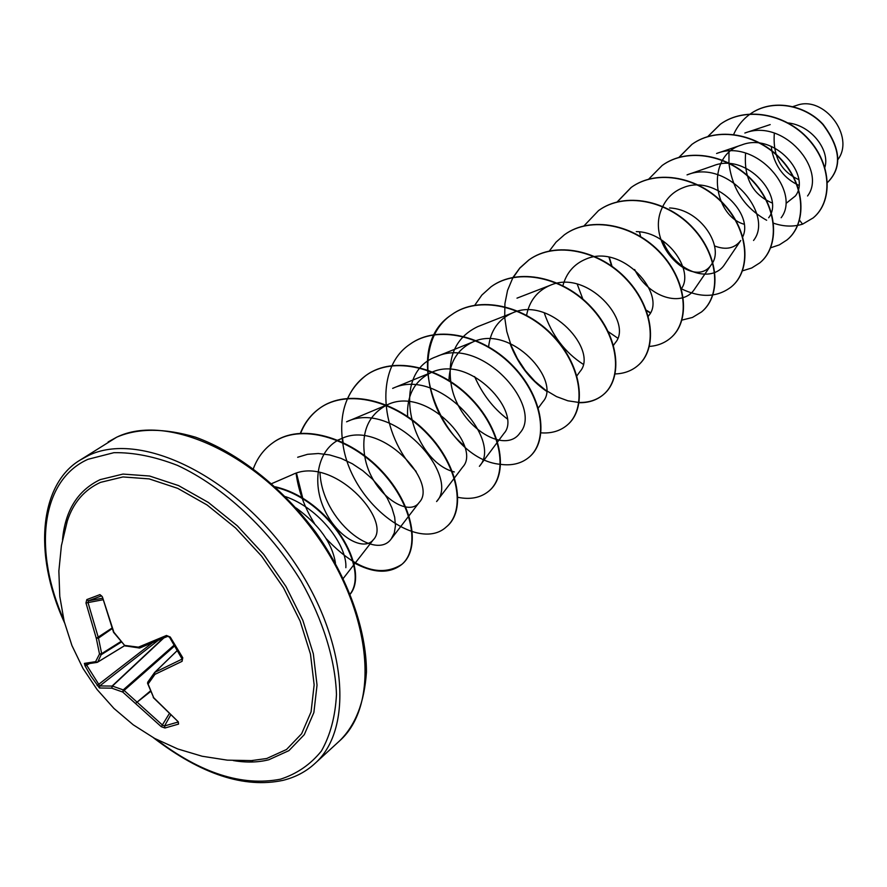 <?xml version="1.0" encoding="UTF-8"?>
<svg xmlns="http://www.w3.org/2000/svg" width="887" height="887" viewBox="0 0 887 887"><rect width="100%" height="100%" fill="white"/><g stroke="black" fill="none" stroke-linecap="round" stroke-linejoin="round"><path stroke-width="1.33" d="M174.573 645.98L124.091 690.43L162.731 725.311L164.561 725.943L164.96 728.005L161.29 726.708L122.705 692.026L111.784 688.179L112.405 686.083L123.238 689.898L124.091 690.43L122.705 692.026L123.238 689.898L174.085 645.171M162.964 638.407L112.039 686.094L111.784 688.179L99.433 688.002L90.773 675.905L85.041 665.86L86.671 665.172L99.776 685.939L112.405 686.083L163.618 638.13M66.713 522.986L67.357 520.902C73.266 502.685 84.298 489.846 100.464 482.384L122.96 476.94L149.16 478.891L177.71 488.349L207.092 504.991L235.609 528.009L261.598 556.149L283.518 587.793L300.105 621.066L310.472 654.052L314.142 684.875L311.071 711.884L301.635 733.737L286.534 749.482L266.721 758.507L250.6 760.713M85.041 665.86L84.376 663.387L95.596 661.669L99.51 654.007L96.306 638.352L85.972 602.972L86.815 599.579L99.943 594.623L102.371 596.818L113.835 632.121M125.943 646.157L124.623 645.403L138.427 647.155L166.457 635.469L170.249 637.021L182.766 657.744L182.079 661.336L154.937 674.364L148.085 684.01L153.695 697.692L178.265 721.796L178.564 724.091L164.96 728.005M837.949 159.549L838.115 159.283C855.013 136.232 824.023 95.319 796.992 105.287L793.033 106.562M774.34 133.105C772.644 155.946 780.748 171.424 798.666 179.573M824.71 167.809C830.52 151.123 811.86 125.089 787.49 122.872M745.601 153.141C743.705 178.01 752.553 194.619 772.122 202.968M786.481 203.045L795.406 195.949C811.561 175.304 774.728 131.864 741.676 144.958C705.076 155.569 713.037 215.486 744.071 224.223M768.663 217.758C785.195 197.014 746.998 152.132 713.292 165.758L687.037 174.883C727.362 158.385 774.318 214.477 753.551 240.466M714.545 245.943C725.888 250.289 734.624 248.482 740.734 240.521L724.746 264.248C712.106 284.494 674.73 272.187 662.744 240.743M742.574 237.139C754.294 214.432 715.554 174.318 683.611 187.501C674.22 191.015 667.301 197.313 662.833 206.416M662.711 206.682C643.175 244.69 694.82 291.003 711.529 264.337C724.801 247.872 701.362 209.243 669.596 207.968M680.961 289.251C694.732 272.553 669.264 231.962 636.278 231.618M648.042 316.615L648.929 315.351C666.869 294.495 622.386 243.116 585.997 259.059C574.022 263.993 566.294 272.974 562.813 286.002M613.516 345.265L615.334 342.726C633.595 321.948 587.294 268.717 550.228 285.292C537.223 290.847 529.317 300.959 526.501 315.628M576.916 375.778L580.054 371.465C598.603 350.797 550.383 295.637 512.653 312.856C498.483 319.154 490.444 330.585 488.549 347.15M538.054 408.342L542.955 401.678C561.77 381.177 511.522 323.988 473.115 341.861C457.614 349.046 449.554 362.04 448.933 380.845M479.412 466.307L503.894 433.488C522.942 413.198 470.52 353.891 431.459 372.429C414.417 380.7 406.479 395.58 407.632 417.067M387.508 404.672L346.562 421.813C393.506 398.806 460.907 476.142 436.592 501.554L462.715 467.017C481.951 447.004 427.224 385.457 387.519 404.683C368.826 414.273 361.197 431.248 364.624 455.619M364.757 456.328C370.589 493.006 408.175 518.496 419.241 502.397C438.61 482.761 381.432 418.852 341.085 438.766C317.069 448.744 311.492 483.071 324.83 510.424C337.814 538.076 364.258 551.47 373.272 539.817C392.775 520.602 332.825 454.321 292.078 474.789L271.777 483.581M285.525 496.642C319.508 508.284 347.349 545.66 345.852 567.691M297.677 457.26L307.545 454.31L318.333 453.512L329.665 454.931L341.118 458.402L352.339 463.757L362.905 470.786L372.451 479.124L380.656 488.349L387.198 498.062L391.899 507.819L394.682 517.176L395.469 525.692L394.294 532.976L391.311 538.764C375.711 561.659 322.103 521.002 319.985 472.594M392.686 388.395C438.943 366.098 503.461 440.651 479.39 466.296M454.321 471.939C412.444 461.739 387.83 373.582 436.304 356.685C481.896 335.253 543.676 406.945 519.982 432.911C504.847 455.596 456.306 425.638 450.829 382.075M450.74 381.51C447.758 355.066 456.738 336.783 477.694 326.66L512.653 312.856M711.529 264.337L694.588 289.107C682.713 307.7 648.663 298.021 634.626 269.493M741.676 144.947L716.574 153.495C756.19 137.673 801.371 191.803 781.148 217.736M744.858 133.039C783.687 117.816 827.316 170.193 807.558 195.972M799.431 220.065L802.558 224.167C793.2 227.005 783.454 226.651 773.287 223.103M766.645 220.264C744.659 207.902 732.097 188.909 728.959 163.275M728.937 162.964L729.003 152.464M733.571 134.58C737.341 126.176 742.796 119.39 749.958 114.201C771.601 98.479 804.686 104.688 822.859 124.479C840.577 148.14 842.229 167.366 827.793 182.168L827.471 182.434M798.843 185.339C784.707 178.808 775.748 167.421 771.956 151.178M771.878 150.757L771.269 146.344M750.069 114.124L750.18 114.046C771.812 98.324 804.908 104.522 823.069 124.324C840.787 147.974 842.428 167.2 828.003 182.001L827.904 182.09M335.452 563.101C332.248 543.143 319.165 524.794 296.214 508.029M802.558 224.167L813.168 217.914C832.66 201.926 831.762 164.904 808.356 139.303C785.239 113.492 745.113 106.263 720.222 124.313L707.693 136.676M770.504 247.839L779.363 244.867L787.091 239.878C806.671 223.834 805.451 186.248 781.48 160.103C757.808 133.749 716.995 126.198 691.827 144.437L678.81 157.487M742.297 270.901L751.688 267.996L759.837 262.84C779.507 246.752 777.954 208.567 753.373 181.857C729.103 154.926 687.591 147.031 662.145 165.481L648.707 179.107M639.505 231.873L640.614 236.53M681.028 288.641C700.53 298.154 717.306 297.544 731.354 286.834C751.089 270.712 749.16 231.917 723.947 204.62C699.034 177.101 656.79 168.829 631.078 187.512L617.03 202.059M608.97 257.197L611.575 265.989M646.002 310.395L650.348 312.978M681.759 320.14L692.425 317.468L701.539 311.936C721.331 295.792 718.969 256.365 693.102 228.458C667.523 200.329 624.537 191.681 598.548 210.574L584.056 225.819M577.204 284.073L583.125 299.828M608.26 331.66L617.685 338.124M649.206 346.429C657.389 345.863 664.43 343.125 670.317 338.246C690.119 322.081 687.314 282.033 660.737 253.482C634.46 224.71 590.709 215.652 564.465 234.733L556.06 242.118L549.275 251.11M544.186 312.701C551.902 335.264 564.875 352.427 583.114 364.202M614.957 373.937C623.783 373.704 631.311 371.01 637.553 365.843C657.367 349.678 654.063 308.986 626.754 279.771C599.745 250.334 555.207 240.82 528.696 260.091L519.893 267.918L512.897 277.531M509.947 343.391C517.82 363.825 529.96 379.736 546.37 391.145M579.122 402.72C588.569 402.875 596.574 400.248 603.138 394.826C622.929 378.705 619.104 337.359 591.008 307.434C563.234 277.287 517.886 267.275 491.11 286.734L481.874 295.049L474.667 305.361M474.623 376.587C482.317 394.061 493.139 408.12 507.076 418.764M541.037 432.845C551.304 433.577 559.941 431.071 566.948 425.316C586.706 409.262 582.293 367.229 553.377 336.561C524.771 305.671 478.57 295.116 451.55 314.785C397.365 349.434 443.711 459.621 500.401 464.322M500.734 464.367C511.965 465.852 521.345 463.535 528.852 457.404C548.543 441.438 543.465 398.707 513.673 367.262C484.18 335.596 437.114 324.476 409.861 344.333C373.638 368.349 380.601 435.085 416.125 471.418M457.958 497.33C470.354 499.824 480.599 497.795 488.693 491.232C508.273 475.377 502.463 431.936 471.729 399.682C441.316 367.196 393.351 355.465 365.887 375.511C346.562 390.679 338.823 412.921 342.67 442.258M342.748 442.801C350.276 503.395 418.276 553.111 446.305 526.933C465.719 511.234 459.1 467.083 427.379 433.976C395.968 400.636 347.094 388.24 319.431 408.441C310.838 414.639 304.463 422.944 300.327 433.344M296.081 473.292C298.442 490.921 304.585 507.663 314.486 523.518M353.081 562.303C372.961 573.29 389.094 574.089 401.467 564.697C420.46 549.341 413.386 505.224 381.332 471.296C349.755 437.324 299.873 422.556 272.531 443.023C263.761 449.376 257.385 457.892 253.405 468.58M350.254 593.88C369.413 569.066 330.43 500.634 276.012 487.429M813.279 217.825L813.379 217.736C832.871 201.748 831.973 164.738 808.567 139.137C785.461 113.325 745.346 106.107 720.455 124.147L707.837 136.631M787.201 239.789L787.312 239.69C806.893 223.657 805.684 186.07 781.713 159.926C758.041 133.582 717.239 126.021 692.071 144.271L678.954 157.442M759.948 262.74L760.07 262.641C779.74 246.553 778.187 208.378 753.617 181.669C729.347 154.748 687.835 146.854 662.401 165.304L662.267 165.392M731.465 286.734L731.587 286.623C751.333 270.502 749.404 231.718 724.202 204.42C699.289 176.912 657.056 168.652 631.344 187.323L617.197 202.014M609.291 257.252L612.019 266.311M645.814 309.896L650.481 312.701M701.672 311.825L701.794 311.725C721.586 295.571 719.235 256.166 693.357 228.258C667.789 200.129 624.803 191.492 598.825 210.374L598.692 210.474M670.45 338.124L670.583 338.014C690.385 321.848 687.58 281.811 661.015 253.272C634.737 224.5 590.997 215.441 564.753 234.534L564.609 234.634M637.698 365.721L637.831 365.599C657.644 349.445 654.351 308.765 627.042 279.549C600.033 250.112 555.506 240.599 529.007 259.869L519.749 268.207L512.52 278.518L507.541 290.437L504.925 303.554L504.692 317.402L506.787 331.505L511.089 345.387L517.398 358.603L525.437 370.699L534.894 381.288L545.394 390.025L556.515 396.6L567.835 400.791L578.901 402.454M579.167 402.465C588.713 402.676 596.796 400.048 603.437 394.582C623.228 378.461 619.403 337.115 591.319 307.201C563.544 277.054 518.196 267.042 491.431 286.512L491.276 286.623M567.092 425.183L567.248 425.061C587.017 409.007 582.604 366.974 553.699 336.317C525.093 305.427 478.902 294.883 451.893 314.541C413.054 340.065 424.23 412.91 464.289 445.74M529.007 457.271L529.173 457.127C548.876 441.161 543.798 398.44 514.005 366.996C484.535 335.341 437.468 324.221 410.226 344.089L410.038 344.211M488.87 491.088L489.036 490.943C508.617 475.088 502.818 431.659 472.095 399.405C441.682 366.93 393.728 355.199 366.264 375.245C358.104 381.111 351.917 388.872 347.726 398.518M342.559 438.167L343.114 442.469M446.483 526.789L446.66 526.634C466.085 510.923 459.477 466.784 427.756 433.676C396.356 400.347 347.493 387.952 319.83 408.164C311.16 414.417 304.751 422.8 300.615 433.333M296.491 473.159L302.988 499.181M326.028 538.476C355.188 569.221 380.456 577.858 401.855 564.376C420.848 549.02 413.785 504.914 381.743 470.986C350.165 437.025 300.294 422.256 272.952 442.724L272.741 442.879M350.321 594.035C370.334 569.465 330.906 499.625 275.336 486.808M84.376 663.387L85.573 664.13L97.104 662.401L95.596 661.669L97.481 662.256L124.446 645.803L97.659 662.145M154.582 672.534L154.937 674.364L154.582 672.534M177.322 650.515L154.848 672.335L182.145 659.074M86.815 599.579L88.423 600.798L87.99 602.484L98.479 638.097L101.661 653.641L97.725 662.057L124.413 645.769M150.324 691.017L135.822 703.18L150.546 691.561M97.093 685.551L152.198 642.953M170.47 715.377L164.561 725.943L178.065 722.04L178.564 724.091M153.263 697.559L178.265 721.796M153.218 696.639L147.53 683.223M120.832 641.578L101.661 653.641L99.51 654.007L101.628 654.462L121.275 642.099M154.382 672.812L147.652 682.28L154.648 672.457L177.3 650.47M111.884 628.14L96.306 638.352L98.479 638.097L112.084 628.661M182.112 657.611L182.766 657.744M99.943 594.623L101.462 595.887L88.423 600.798L102.382 598.27M167.61 636.378L139.858 647.953L138.427 647.155L139.126 648.053L167.721 636.356L166.457 635.469M102.371 596.818L113.525 632.276L124.623 645.403L114.179 632.586M139.447 647.998L124.745 645.803M62.511 539.74C65.194 510.468 77.746 490.433 100.153 479.634L122.983 474.079L149.57 476.02L178.564 485.599L208.39 502.474L237.35 525.836L263.738 554.397L285.991 586.529L302.833 620.312L313.333 653.808L317.036 685.097L313.887 712.505L304.274 734.68L288.929 750.624L268.794 759.771C257.94 762.487 246.109 762.753 233.325 760.569M63.82 619.958C33.085 550.65 40.702 480.444 87.924 459.322L113.902 452.68C133.627 452.337 154.837 456.583 177.544 465.42C223.469 486.752 269.914 530.027 301.181 581.295C323.068 620.146 335.297 659.806 336.472 694.532C335.308 716.541 330.274 735.367 321.404 751.023C310.561 764.472 296.923 773.863 280.48 779.185C242.14 786.603 200.65 773.264 156.012 739.148M108.114 441.937L116.873 437.103C138.095 428.011 164.328 428.033 195.561 437.191C237.361 452.27 282.099 487.14 315.805 532.355C348.303 578.357 366.464 630.114 366.453 671.991C364.446 702.415 355.443 725.422 339.444 741.011C380.667 704.899 371.997 610.677 314.297 532.2C257.053 453.423 166.689 412.588 116.629 437.236L79.963 460.176L88.467 455.497C138.405 431.015 229.511 472.937 287.698 552.934C346.351 632.631 355.82 727.717 314.719 763.674C305.893 771.757 295.271 777.334 282.853 780.394C244.202 788.521 201.083 774.318 153.484 737.784M161.29 726.708L169.04 714.057M154.737 672.39L177.3 650.481M182.079 661.336L182.256 658.731M102.77 599.8L85.972 602.972M88.955 663.908L86.671 665.172M157.986 640.525L99.776 685.939L99.433 688.002M177.755 721.375L178.32 721.852M101.561 595.864L102.426 597.018M167.82 636.289L169.539 637.254L182.134 659.085M339.444 741.011L314.719 763.674M770.204 124.59L744.847 133.017M550.228 285.292L516.988 298.154M473.115 341.861L436.304 356.685M431.459 372.418L392.664 388.351M419.241 502.408L391.344 538.786M341.074 438.755L337.282 440.373M373.272 539.817L343.347 578.313M64.507 622.752C32.043 552.024 40.824 483.526 79.963 460.176M67.357 520.902L61.403 545.671L58.864 570.995L59.784 596.397L64.174 621.421L71.947 645.581L82.979 668.41L97.06 689.498L113.924 708.425L133.261 724.834L154.682 738.439L177.799 748.972L202.158 756.245L227.305 760.148L252.773 760.625"/></g></svg>
